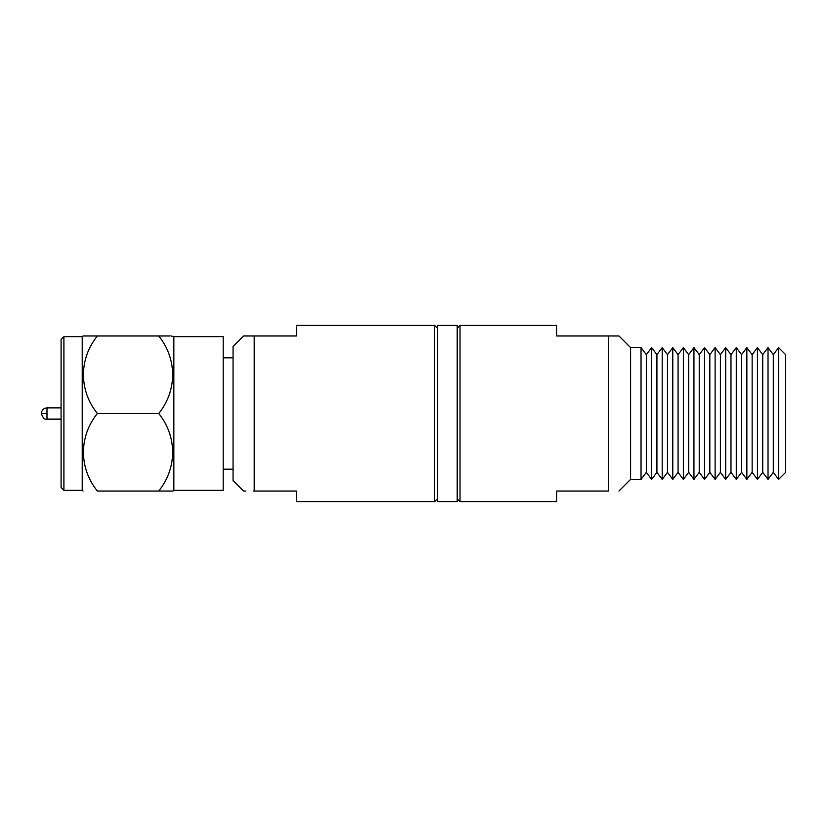 <?xml version="1.0" encoding="UTF-8"?>
<svg xmlns="http://www.w3.org/2000/svg" width="827" height="827" viewBox="0 0 827 827"><rect width="100%" height="100%" fill="white"/><g stroke="black" fill="none" stroke-linecap="round" stroke-linejoin="round"><path stroke-width="1.24" d="M245.774 491.031L243.634 491.031L233.059 480.456L233.059 346.544L243.634 335.969L254.209 335.969L254.209 491.031L296.5 491.031L296.5 501.607L434.64 501.607L434.64 325.393L296.5 325.393L296.5 335.969L243.634 335.969M437.462 498.784L434.64 501.607M233.059 469.178L223.197 469.178M173.856 490.328L173.856 336.672L223.197 336.672L223.197 490.328L173.856 490.328L173.019 491.031L158.722 491.031L173.019 491.031M63.906 490.328L61.084 487.506L61.084 339.494L63.906 336.672L63.906 490.328L82.235 490.328L82.235 336.672L83.072 335.969L97.369 335.969L83.072 335.969M61.084 419.134L46.984 419.134C44.772 419.92 42.89 418.038 41.35 413.5L46.984 413.5L46.984 419.134M254.209 491.031C240.388 491.031 240.388 491.031 254.209 491.031L253.496 491.031M158.722 413.5C177.164 436.294 177.36 467.948 158.722 491.031L97.369 491.031C78.823 491.031 78.823 491.031 97.369 491.031C78.823 491.031 78.823 491.031 97.369 491.031C78.73 467.948 78.927 436.294 97.369 413.5L158.722 413.5C177.36 390.416 177.164 358.763 158.722 335.969L170.104 335.969M171.106 335.969L173.856 336.672M158.722 335.969C177.267 335.969 177.267 335.969 158.722 335.969L97.369 335.969C78.927 358.763 78.73 390.416 97.369 413.5M437.462 325.393L457.197 325.393L457.197 501.607L437.462 501.607L437.462 325.393M778.6 479.402L785.65 472.351L785.65 354.649L778.6 347.598L778.6 479.402L773.307 472.351L768.025 479.402L768.025 347.598L762.732 354.649L757.439 347.598L752.146 354.649L746.853 347.598L741.571 354.649L736.278 347.598L730.985 354.649L725.692 347.598L720.4 354.649L715.117 347.598L709.824 354.649L704.532 347.598L699.239 354.649L693.946 347.598L688.664 354.649L683.371 347.598L678.078 354.649L672.785 347.598L667.492 354.649L662.2 347.598L656.917 354.649L651.624 347.598L646.332 354.649L641.039 347.598L641.039 479.402L630.587 479.402L630.587 347.598L618.958 335.969L556.581 335.969L556.581 325.393L460.019 325.393L460.019 501.607L556.581 501.607L556.581 491.031L608.383 491.031L608.383 335.969L618.958 335.969M457.197 498.784L460.019 501.607M768.025 479.402L762.732 472.351L757.439 479.402L752.146 472.351L746.853 479.402L741.571 472.351L736.278 479.402L730.985 472.351L725.692 479.402L720.4 472.351L715.117 479.402L709.824 472.351L704.532 479.402L699.239 472.351L693.946 479.402L688.664 472.351L683.371 479.402L678.078 472.351L672.785 479.402L667.492 472.351L662.2 479.402L656.917 472.351L651.624 479.402L646.332 472.351L641.039 479.402M773.307 472.351L773.307 354.649L768.025 347.598M773.307 354.649L778.6 347.598M762.732 472.351L762.732 354.649M757.439 479.402L757.439 347.598M752.146 472.351L752.146 354.649M746.853 479.402L746.853 347.598M741.571 472.351L741.571 354.649M736.278 479.402L736.278 347.598M730.985 472.351L730.985 354.649M725.692 479.402L725.692 347.598M720.4 472.351L720.4 354.649M715.117 479.402L715.117 347.598M709.824 472.351L709.824 354.649M704.532 479.402L704.532 347.598M699.239 472.351L699.239 354.649M693.946 479.402L693.946 347.598M688.664 472.351L688.664 354.649M683.371 479.402L683.371 347.598M678.078 472.351L678.078 354.649M672.785 479.402L672.785 347.598M667.492 472.351L667.492 354.649M662.2 479.402L662.2 347.598M656.917 472.351L656.917 354.649M651.624 479.402L651.624 347.598M646.332 472.351L646.332 354.649M608.383 491.031C622.204 491.031 622.204 491.031 608.383 491.031C622.204 491.031 622.204 491.031 608.383 491.031M61.084 407.866L46.984 407.866L46.984 413.5M437.462 328.216L434.64 325.393M233.059 357.822L223.197 357.822M82.235 490.328L83.072 491.031M82.235 336.672L63.906 336.672M46.984 407.866C43.583 408.218 41.701 410.089 41.35 413.5M457.197 328.216L460.019 325.393M630.587 479.402L618.958 491.031M630.587 347.598L641.039 347.598"/></g></svg>
